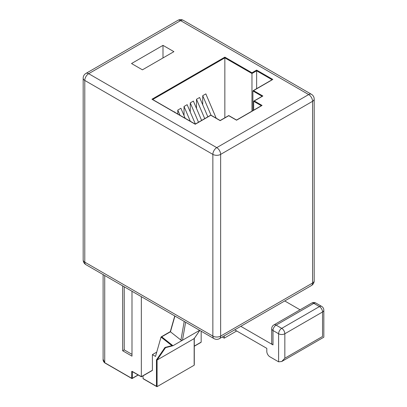 <?xml version="1.0" encoding="UTF-8"?>
<svg xmlns="http://www.w3.org/2000/svg" width="407" height="407" viewBox="0 0 407 407"><rect width="100%" height="100%" fill="white"/><g stroke="black" fill="none" stroke-linecap="round" stroke-linejoin="round"><path stroke-width="0.61" d="M143.05 375.824L143.05 378.556L156.451 386.289L156.451 359.93L164.967 347.471L171.886 345.66L161.019 337.077L155.515 356.425L152.401 354.624L152.401 370.278A0.443 0.254 60 0 1 152.31 370.482L141.341 376.816L132.392 371.647A0.443 0.254 120 0 1 132.3 371.449A0.88 0.509 -120 0 0 131.68 371.81A0.443 0.254 0 0 0 132.3 371.81A0.443 0.254 60 0 1 132.367 371.627M143.366 378.734A0.443 0.254 -60 0 1 143.05 378.556M103.108 274.598L103.108 359.259L104.726 362.723L131.68 378.286A0.443 0.254 120 0 0 131.99 378.464A0.443 0.254 -120 0 0 132.3 378.286L138.095 374.939M194.287 346.098L201.17 342.124L201.17 331.212M132.3 371.449L141.341 376.663L141.341 296.667M152.401 354.624L156.741 352.121M201.17 342.124L200.544 342.48M194.159 364.519L194.159 338.614L199.771 330.403M194.159 338.161L194.159 338.614L194.159 338.161M161.019 337.077L161.584 336.813L161.03 337.047M174.924 316.061L170.447 331.802L161.696 336.818L172.97 345.726L165.44 347.7L164.967 347.471M185.633 322.242L182.473 340.237L172.97 345.726L171.886 345.66M165.507 347.685L157.077 360.022L157.077 386.65L156.451 386.289L157.077 386.65L194.159 365.242M194.159 338.614L157.077 360.022L156.451 359.93M122.67 285.887L122.67 350.773L131.99 356.156L131.99 291.27M162.998 45.36L131.522 63.533L142.43 69.826L173.901 51.658L162.998 45.36L162.998 57.952M170.447 331.802L180.927 340.084A1.104 0.743 -170 0 0 182.473 340.237L199.639 330.326M124.227 286.787L124.227 349.872L131.99 354.355M124.227 349.872L122.67 350.773M236.691 330.967L224.226 338.161L222.258 337.027M224.226 338.161L224.226 335.887M261.467 105.81L236.538 120.202L228.744 115.705L220.177 120.65L210.826 115.252L195.248 124.252L152.559 99.603M272.217 79.813L253.52 90.608L262.866 96.006L254.299 100.951L262.088 105.449M151.933 99.242L224.852 57.143L251.964 72.797L256.634 70.096L256.634 70.818L251.964 73.514L224.852 57.865L152.686 99.527M261.335 105.734L253.673 101.312L254.299 100.951L253.673 101.312L253.673 110.16M262.245 96.362L262.866 96.006M262.113 96.291L252.895 90.965L253.52 90.608L252.895 90.965L252.895 110.607M251.964 72.797L251.964 111.147M224.852 57.143L224.852 117.806M256.634 88.66L256.634 70.818L272.085 79.736M216.203 118.208L205.84 93.885L202.727 95.686L202.727 104.803M207.85 116.824L199.608 97.487L196.495 99.283L196.495 108.399M201.618 120.426L193.376 101.084L190.262 102.885L190.262 111.996M195.385 124.023L187.144 104.68L184.03 106.481L184.03 115.598M185.175 118.284L180.912 108.277L177.798 110.078L177.798 114.026M174.878 112.342L174.679 111.879L174.379 112.052M190.323 121.255L184.03 106.481M204.731 118.625L196.495 99.283M198.499 122.222L190.262 102.885M180.026 115.313L177.798 110.078M211.055 115.237L202.727 95.686M234.722 329.828L266.804 348.351L266.804 351.409A4.406 2.544 -120 0 0 269.922 356.807L278.602 361.823L278.602 333.755L272.995 330.515L272.995 344.912A4.406 2.544 180 0 1 271.703 343.111L271.703 328.719A4.406 2.544 0 0 0 272.995 330.515A4.406 2.544 120 0 1 276.109 325.122L281.72 328.357A4.406 2.544 120 0 0 278.602 333.755A4.406 2.544 180 0 0 284.839 333.755L284.839 358.221L281.72 361.513L278.602 361.823M240.796 326.322L272.995 344.912M284.839 358.221L322.542 336.457C324.221 337.423 324.221 337.423 322.542 336.457L322.542 311.986L284.839 333.755A4.406 2.544 -120 0 0 281.72 328.357L319.424 306.588L313.817 303.352L276.109 325.122A4.406 2.544 -120 0 0 273.906 324.903A4.406 4.406 0 0 0 271.703 328.719M284.737 300.956L300.061 309.803M104.726 275.529L104.726 362.723A0.443 0.254 120 0 0 104.818 362.922L131.771 378.485A0.443 0.443 0 0 0 132.209 378.485L138.222 375.015M177.849 20.35A5.51 3.18 60 0 1 180.601 20.625A5.51 3.18 -60 0 1 183.359 20.35A5.51 5.51 0 0 0 177.849 20.35L85.923 73.423A5.51 3.18 60 0 1 88.675 73.698L216.748 147.639L308.674 94.566L180.601 20.625L88.675 73.698A5.51 3.18 -60 0 0 84.783 80.444L84.783 262.154A5.51 3.18 120 0 0 85.923 264.672A5.51 5.51 0 0 1 83.165 259.905A5.51 3.18 0 0 0 84.783 262.154L212.856 336.096L212.856 154.385L84.783 80.444A5.51 3.18 -0 0 1 83.165 78.195L83.165 259.905M141.341 376.663L152.401 370.278M132.484 371.703L132.3 378.286A0.443 0.254 0 0 1 131.68 378.286L131.68 371.81M172.766 345.777L165.517 347.675M256.634 70.096L272.838 79.451M180.927 340.084L184.208 321.418M213.996 338.614A5.51 5.51 0 0 0 219.505 338.614A5.51 3.18 60 0 0 220.645 336.096L312.571 283.023A5.51 3.18 60 0 1 311.431 285.541A5.51 5.51 0 0 0 314.184 280.774L314.184 99.064A5.51 5.51 0 0 0 311.431 94.292A5.51 3.18 -60 0 0 308.674 94.566A5.51 3.18 60 0 1 312.571 101.312L220.645 154.385A5.51 3.18 180 0 1 212.856 154.385A5.51 3.18 -60 0 1 216.748 147.639A5.51 3.18 60 0 1 220.645 154.385L220.645 336.096A5.51 3.18 180 0 1 212.856 336.096A5.51 3.18 120 0 0 213.996 338.614L85.923 264.672M314.184 99.064A5.51 3.18 180 0 1 312.571 101.312L312.571 283.023A5.51 3.18 180 0 0 314.184 280.774M281.72 361.513L323.835 337.2L323.835 310.185A4.406 2.544 180 0 1 322.542 311.986A4.406 2.544 60 0 0 319.424 306.588A4.406 2.544 120 0 1 321.627 306.369L316.02 303.134A4.406 2.544 120 0 0 313.817 303.352A4.406 2.544 60 0 0 311.614 303.134L273.906 324.903M200.987 342.379L194.287 346.245M194.246 338.532L199.791 330.418M194.287 364.957L194.287 338.476M156.761 386.619L143.142 378.754M104.818 362.922C103.5 361.777 102.93 360.556 103.108 359.259M85.923 73.423A5.51 5.51 0 0 0 83.165 78.195M161.162 336.904L170.299 331.629L174.756 315.959M219.505 338.614L311.431 285.541M311.431 94.292L183.359 20.35M152.376 99.349L195.248 124.099L210.826 115.105L220.177 120.503L228.744 115.557L236.538 120.055L261.65 105.555M253.856 101.058L262.429 96.108M253.078 90.71L272.4 79.558M323.835 310.185A4.406 4.406 0 0 0 321.627 306.369M316.02 303.134A4.406 4.406 0 0 0 311.614 303.134"/></g></svg>
